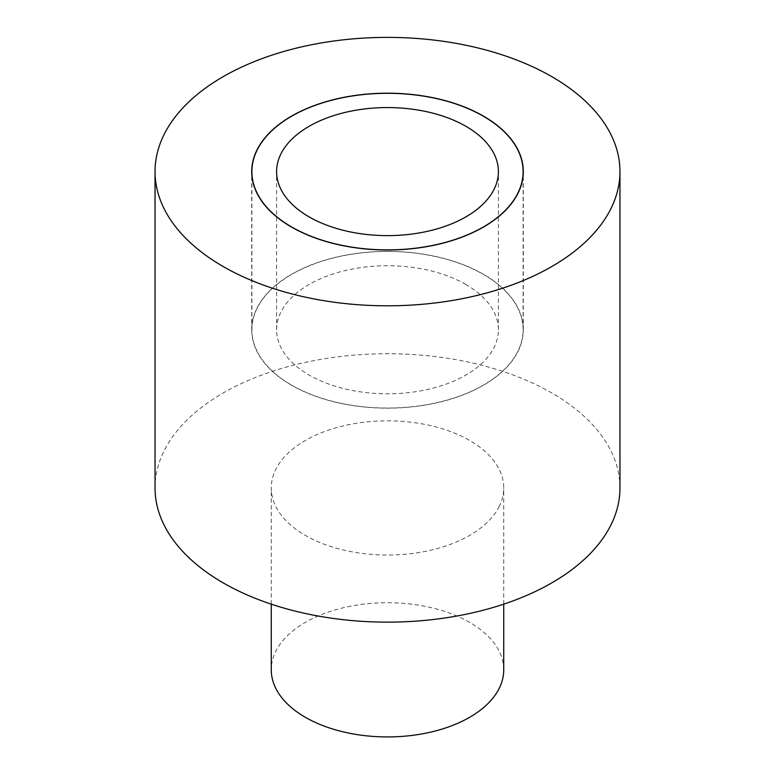 <?xml version="1.0" encoding="UTF-8"?>
<svg xmlns="http://www.w3.org/2000/svg" width="775" height="775" viewBox="0 0 775 775"><rect width="100%" height="100%" fill="white"/><g stroke="black" fill="none" stroke-linecap="round" stroke-linejoin="round"><path stroke-width="0.58" stroke-dasharray="3.88 2.91" d="M291.613 385.127A135.606 78.285 0 0 0 439.396 402.089A135.606 78.285 0 0 0 523.106 329.762A135.606 78.285 0 0 0 483.387 274.408A135.606 78.285 0 0 0 335.604 257.436A135.606 78.285 0 0 0 251.894 329.762A135.606 78.285 0 0 0 291.613 385.127M465.92 284.493A110.903 64.025 0 0 0 345.059 270.611A110.903 64.025 0 0 0 276.597 329.762A110.903 64.025 0 0 0 309.08 375.042A110.903 64.025 0 0 0 429.941 388.914A110.903 64.025 0 0 0 498.403 329.762A110.903 64.025 0 0 0 465.92 284.493M517.807 351.84A135.799 78.401 0 0 0 523.299 329.762A135.799 78.401 0 0 0 406.817 252.156A135.799 78.401 0 0 0 257.193 307.694A135.799 78.401 0 0 0 251.701 329.762A135.799 78.401 0 0 0 368.183 407.369A135.799 78.401 0 0 0 517.807 351.84M499.032 506.821A116.231 67.105 0 0 0 503.731 487.93A116.231 67.105 0 0 0 404.027 421.513A116.231 67.105 0 0 0 275.968 469.04A116.231 67.105 0 0 0 271.269 487.93A116.231 67.105 0 0 0 370.973 554.357A116.231 67.105 0 0 0 499.032 506.821M503.731 669.823A116.231 67.105 0 0 0 404.027 603.405A116.231 67.105 0 0 0 275.968 650.932A116.231 67.105 0 0 0 271.269 669.823M619.961 487.93A232.461 134.211 0 0 0 420.563 355.086A232.461 134.211 0 0 0 164.445 450.149A232.461 134.211 0 0 0 155.039 487.93M523.106 329.762L523.106 175.78M251.894 329.762L251.894 175.78M276.597 329.762L276.597 171.595M498.403 329.762L498.403 171.595M523.299 329.762L523.299 171.595M251.701 329.762L251.701 171.595M503.731 604.161L503.731 487.93M271.269 604.161L271.269 487.93"/><path stroke-width="1.16" d="M291.613 226.949A135.606 78.285 0 0 0 439.396 243.922A135.606 78.285 0 0 0 523.106 171.595A135.606 78.285 0 0 0 483.387 116.24A135.606 78.285 0 0 0 335.604 99.268A135.606 78.285 0 0 0 251.894 171.595A135.606 78.285 0 0 0 291.613 226.949M465.92 126.315A110.903 64.025 0 0 0 345.059 112.443A110.903 64.025 0 0 0 276.597 171.595A110.903 64.025 0 0 0 309.08 216.874A110.903 64.025 0 0 0 429.941 230.747A110.903 64.025 0 0 0 498.403 171.595A110.903 64.025 0 0 0 465.92 126.315M517.807 193.672A135.799 78.401 0 0 0 523.299 171.595A135.799 78.401 0 0 0 406.817 93.988A135.799 78.401 0 0 0 257.193 149.527A135.799 78.401 0 0 0 251.701 171.595A135.799 78.401 0 0 0 368.183 249.201A135.799 78.401 0 0 0 517.807 193.672M271.269 604.161L271.269 669.823A116.231 67.105 0 0 0 370.973 736.25A116.231 67.105 0 0 0 499.032 688.723A116.231 67.105 0 0 0 503.731 669.823L503.731 604.161M610.555 209.376A232.461 134.211 0 0 0 619.961 171.595A232.461 134.211 0 0 0 420.563 38.75A232.461 134.211 0 0 0 164.445 133.813A232.461 134.211 0 0 0 155.039 171.595A232.461 134.211 0 0 0 354.437 304.439A232.461 134.211 0 0 0 610.555 209.376M155.039 171.595L155.039 487.93A232.461 134.211 0 0 0 354.437 620.775A232.461 134.211 0 0 0 610.555 525.721A232.461 134.211 0 0 0 619.961 487.93L619.961 171.595M523.106 175.78L523.106 171.595M251.894 175.78L251.894 171.595"/></g></svg>
